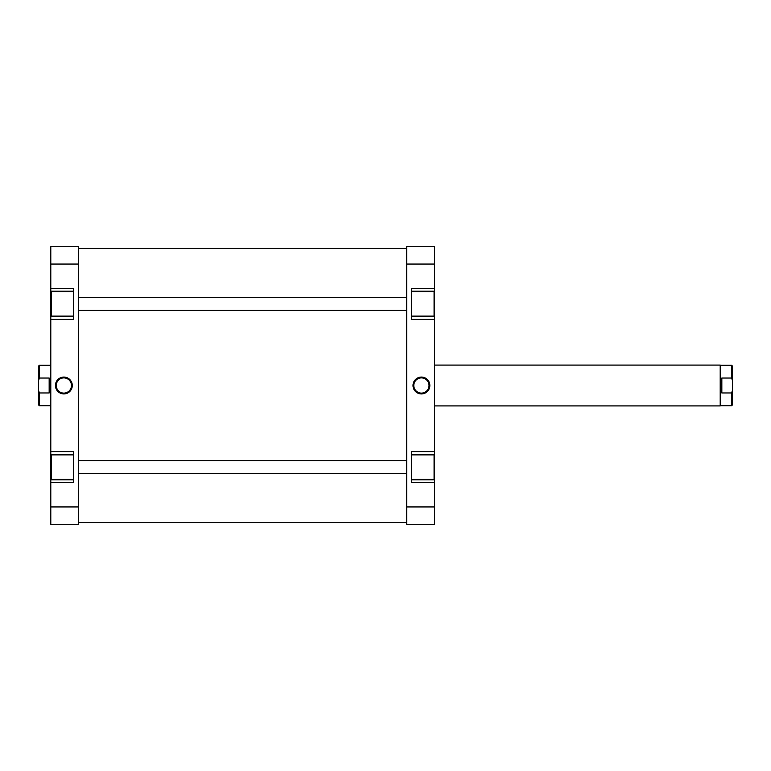 <?xml version="1.0" encoding="UTF-8"?>
<svg xmlns="http://www.w3.org/2000/svg" width="771" height="771" viewBox="0 0 771 771"><rect width="100%" height="100%" fill="white"/><g stroke="black" fill="none" stroke-linecap="round" stroke-linejoin="round"><path stroke-width="1.16" d="M411.627 291.621L434.073 291.621L434.073 316.11L411.627 316.11M411.627 454.89L434.073 454.89L434.073 479.379L411.627 479.379M421.419 393.923A8.423 8.423 0 0 1 412.996 385.5A8.423 8.423 0 0 1 421.419 377.077A8.423 8.423 0 0 1 429.842 385.5A8.423 8.423 0 0 1 421.419 393.923M421.419 377.896A7.604 7.604 0 0 0 413.815 385.5A7.604 7.604 0 0 0 421.419 393.104A7.604 7.604 0 0 0 429.023 385.5A7.604 7.604 0 0 0 421.419 377.896M411.627 479.793L434.478 479.793L434.478 506.942L406.722 506.942L406.722 246.72L434.478 246.72L434.478 288.354L411.627 288.354L411.627 319.377L434.478 319.377L434.478 291.207L411.627 291.207M434.478 319.377L434.478 451.623L411.627 451.623L411.627 482.646L434.478 482.646M434.478 288.354L434.478 291.207M434.478 451.623L434.478 454.485L411.627 454.485M434.478 479.793L434.478 454.485M434.478 506.942L434.478 524.28L406.722 524.28L406.722 506.942M406.722 264.058L434.478 264.058M411.627 316.515L434.478 316.515M73.65 479.379L51.204 479.379L51.204 454.89L73.65 454.89M73.65 316.11L51.204 316.11L51.204 291.621L73.65 291.621M63.858 377.077A8.423 8.423 0 0 1 72.281 385.5A8.423 8.423 0 0 1 63.858 393.923A8.423 8.423 0 0 1 55.435 385.5A8.423 8.423 0 0 1 63.858 377.077M63.858 393.104A7.604 7.604 0 0 0 71.462 385.5A7.604 7.604 0 0 0 63.858 377.896A7.604 7.604 0 0 0 56.254 385.5A7.604 7.604 0 0 0 63.858 393.104M73.65 291.207L50.799 291.207L50.799 264.058L78.555 264.058L78.555 524.28L50.799 524.28L50.799 482.646L73.65 482.646L73.65 451.623L50.799 451.623L50.799 479.793L73.65 479.793M50.799 451.623L50.799 319.377L73.65 319.377L73.65 288.354L50.799 288.354M50.799 482.646L50.799 479.793M50.799 319.377L50.799 316.515L73.65 316.515M50.799 291.207L50.799 316.515M50.799 264.058L50.799 246.72L78.555 246.72L78.555 264.058M78.555 506.942L50.799 506.942M73.65 454.485L50.799 454.485M732.45 380.662L732.45 404.891L731.631 405.7L731.631 392.959L721.839 392.959L721.839 378.041L720.413 385.5L720.413 365.3L731.631 365.3L731.631 378.041L732.45 380.662L732.45 366.109L731.631 365.3M434.478 405.912L720.201 405.912L720.201 365.088L434.478 365.088M721.839 392.959L720.413 385.5L720.201 405.912M38.55 404.891L38.55 390.338L39.369 392.959L39.369 405.7L38.55 404.891M50.799 405.912L50.587 365.3L39.369 365.3L39.369 378.041L49.161 378.041L50.587 385.5L49.161 392.959L39.369 392.959M39.369 378.041L38.55 380.662L38.55 390.338M38.55 380.662L38.55 366.109L39.369 365.3M49.161 378.041L49.161 392.959M731.631 378.041L721.839 378.041M732.45 390.338L731.631 392.959M78.555 248.349L406.722 248.349M78.555 522.651L406.722 522.651M50.587 405.7L39.369 405.7M720.413 405.7L731.631 405.7M406.722 310.395L78.555 310.395M406.722 297.336L78.555 297.336M406.722 473.664L78.555 473.664M406.722 460.605L78.555 460.605"/></g></svg>
